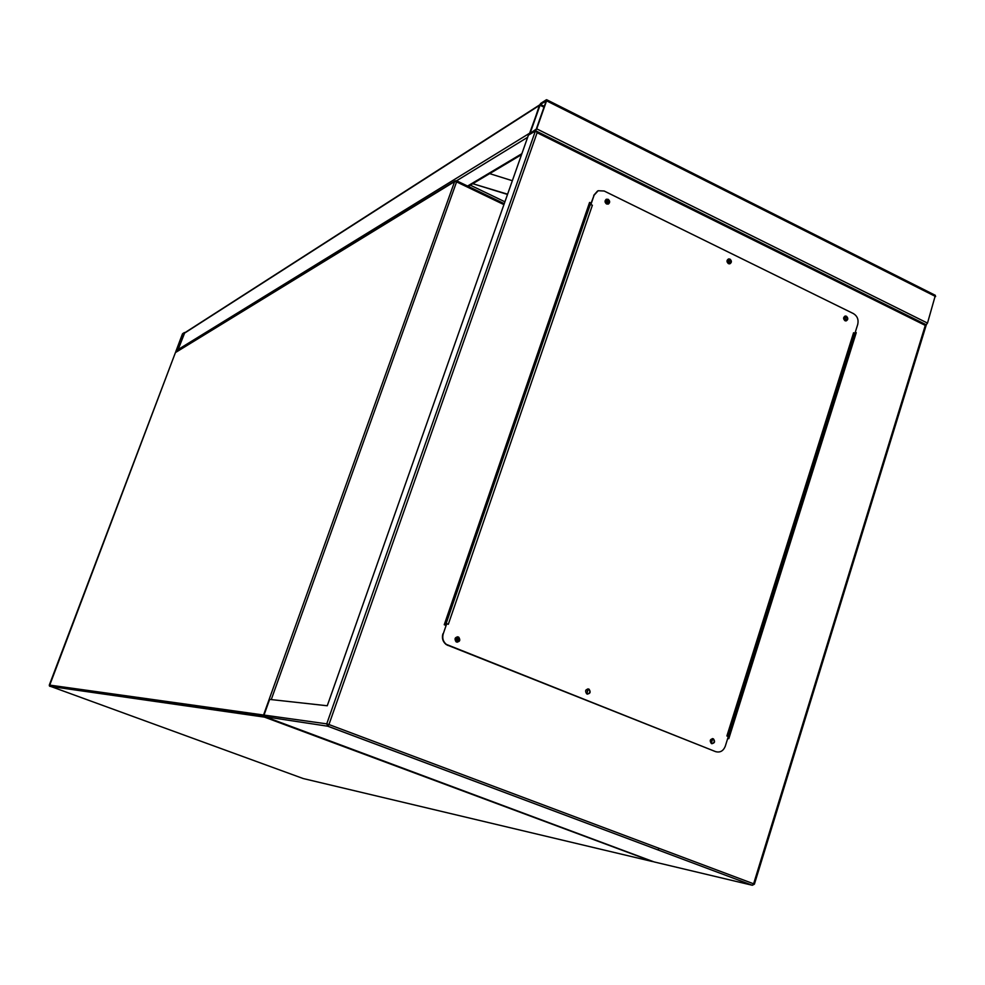 <?xml version="1.0" encoding="UTF-8"?>
<svg xmlns="http://www.w3.org/2000/svg" width="985" height="985" viewBox="0 0 985 985"><rect width="100%" height="100%" fill="white"/><g stroke="black" fill="none" stroke-linecap="round" stroke-linejoin="round"><path stroke-width="1.48" d="M156.406 701.628L149.363 699.03M182.582 333.706L175.749 351.682L178.162 349.503L184.318 333.275L184.454 332.511L182.582 333.706M184.17 333.373L182.163 334.666L175.983 351.116L178.026 349.601L184.17 333.373M546.761 99.916L935.368 295.34L927.501 323.092L926.22 324.767M546.577 100.827L546.404 99.744L540.691 103.413L539.435 105.407L529.647 134.379L535.458 130.845L536.714 128.85L546.577 100.827L935.651 296.547M540.346 104.373L530.078 133.369L536.271 129.121L546.133 101.123L540.346 104.373L544.286 106.355M539.989 104.681L529.647 133.197L178.162 349.503L184.7 332.819M178.371 350.537L178.162 349.503M468.294 186.387L469.279 185.759M468.934 186.694L469.734 185.488M507.509 194.439L472.775 183.69L507.595 194.205M489.656 173.631L512.348 180.723M606.526 203.119L606.44 200.497L607.4 200.558L607.486 203.169L606.526 203.119M607.363 203.205L607.019 200.743L606.181 200.644M728.346 262.786L728.444 260.175L729.183 260.262L729.085 262.884L728.346 262.786M729.011 262.897L728.1 260.311M844.847 319.854L845.635 317.367L844.847 319.854M845.352 319.965L844.662 317.392M711.552 742.481L712.401 739.797L711.552 742.481M711.638 742.518L711.884 739.723M587.048 692.861L587.946 690.128L587.048 692.861M587.232 692.923L587.38 690.042M456.609 640.878L455.747 639.105L457.557 638.095L458.32 640.164L456.609 640.878M456.917 640.964L456.917 638.009M537.12 132.716L925.284 325.407L753.624 883.804L328.953 724.541L537.12 132.716L535.668 130.808L528.403 135.179L327.254 705.765L269.631 699.399L264.017 715.073L264.374 716.612L327.771 726.216L752.245 885.244L654.089 861.912L265.408 717.265M855.288 332.191L856.248 332.671L728.789 738.701L727.767 738.294M445.823 625.376L444.247 624.736L589.584 202.43L591.062 203.144M658.768 848.233L658.202 850.006M728.395 738.553L855.78 332.795L855.189 332.499M590.951 203.464L589.486 202.738M925.284 325.407L926.319 324.804L536.271 131.251M457.237 636.79L458.456 637.221C460.217 639.499 459.81 641.149 457.237 642.183M456.548 642.023L456.018 641.74C454.22 638.736 454.984 637.135 458.284 636.95L458.788 637.221C460.611 640.225 459.872 641.826 456.548 642.023M587.823 688.872L588.673 689.192C590.52 691.445 590.138 693.108 587.54 694.142M587.06 694.006L586.678 693.822C584.794 690.916 585.472 689.315 588.698 689.032L589.055 689.204C590.963 692.11 590.298 693.711 587.06 694.006M712.401 738.59L713.017 738.824C714.864 741.052 714.519 742.69 711.958 743.724M711.626 743.626L711.342 743.49C709.446 740.671 710.05 739.095 713.165 738.738L713.436 738.873C715.356 741.668 714.753 743.256 711.626 743.626M844.822 316.173L847.223 317.86L846.103 320.925M844.995 320.741C843.037 318.783 843.16 317.219 845.352 316.025L846.411 316.222C848.368 318.18 848.245 319.756 846.041 320.938L844.995 320.741M728.604 258.907L729.947 259.08C731.917 260.939 731.867 262.527 729.762 263.845L728.432 263.66C726.462 261.813 726.511 260.225 728.604 258.907L730.932 261.136L729.811 263.832M606.058 199.389L607.77 199.512L609.087 200.965L608.237 204.104M606.551 203.981C604.593 202.294 604.544 200.706 606.403 199.229L608.151 199.315C610.109 201.026 610.158 202.614 608.287 204.08L606.551 203.981M726.893 735.98L728.309 736.558L725.255 746.31C723.273 751.062 720.047 752.836 715.553 751.617L446.316 644.375C443.078 641.604 442.056 638.095 443.238 633.835L446.734 623.677L448.31 624.305L592.379 205.237L590.901 204.523L594.127 195.165L598.154 190.733L604.15 191.004L853.429 313.599C857.332 316.037 858.772 319.632 857.738 324.385L854.906 333.398L853.576 332.745L726.893 735.98M854.906 333.398L853.576 332.745M443.238 633.835L446.734 623.677M592.379 205.237L590.901 204.523M715.553 751.617L448.212 645.446M442.905 633.835C441.723 638.095 442.757 641.604 445.983 644.375L447.892 645.446M590.532 204.708L594.127 195.165M597.538 191.028L593.746 195.35M590.729 204.806L588.451 205.73M444.604 623.714L446.39 623.714M444.543 623.899L446.291 624.01M727.718 736.312L854.352 333.472M854.931 333.324L855.682 333.127M734.909 717.831L733.554 717.733M735.142 717.08L733.8 716.969M854.007 334.21L855.46 333.829M733.591 722.017L732.249 721.907M850.978 343.851L852.431 343.482M503.914 204.621L456.584 181.88L271.257 699.584M264.005 715.122L263.734 716.514L49.422 685.966L49.312 685.043L263.561 715.011L454.627 181.572L175.428 352.568L49.422 685.966L303.22 778.544L652.636 861.579L264.497 717.129L49.915 686.348M456.769 180.945L504.221 203.76M652.981 861.506L265.002 716.698M175.404 352.63L49.312 685.043M454.627 181.572L456.584 181.88L456.621 180.784L454.627 181.572M456.621 180.784L455.181 180.871L175.81 352.113M183.629 334.814L182.373 334.272M183.469 335.232L182.163 334.666M536.714 128.85L927.501 323.092M539.879 105.124L543.991 107.193M184.318 333.275L539.435 105.407M467.567 186.042L521.878 153.672M456.597 180.772L527.652 137.284M470.288 185.155L504.911 201.814M535.458 130.845L326.737 723.852L264.017 715.073M264.374 716.612L327.771 726.216L326.737 723.852L328.953 724.541L327.857 726.204L752.245 885.244L754.399 884.173L926.306 324.828M753.624 883.804L754.399 884.173L752.368 885.256L753.624 883.804M590.15 204.892L446.082 623.69M504.258 203.673L456.72 180.834M546.712 99.744L935.368 295.34M184.663 332.844L539.645 104.903M468.257 186.374L521.533 154.657M926.257 324.791L535.988 130.968"/></g></svg>
